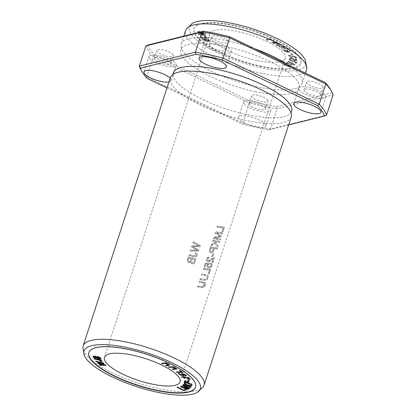 <?xml version="1.0" encoding="UTF-8"?>
<svg xmlns="http://www.w3.org/2000/svg" width="416" height="416" viewBox="0 0 416 416"><rect width="100%" height="100%" fill="white"/><g stroke="black" fill="none" stroke-linecap="round" stroke-linejoin="round"><path stroke-width="0.31" stroke-dasharray="2.08 1.56" d="M88.894 352.425A56.098 16.198 18 0 1 88.941 352.279A56.098 16.198 18 0 1 147.295 354.208A56.098 16.198 18 0 1 195.64 386.953A56.098 16.198 18 0 1 195.593 387.093M269.75 38.626L273.889 40.581L273.452 40.7L270.192 39.156L266.921 40.04L266.048 39.629L269.75 38.626L265.954 39.915L266.828 40.331L270.098 39.447L273.359 40.986L273.796 40.872L269.656 38.917M294.98 58.916L296.535 59.597L297.154 60.429L294.31 60.315L292.016 58.822L292.448 58.578L290.42 58.131L290.503 59.114L289.609 58.854L289.51 57.632L293.384 58.51L293.524 58.828L292.833 58.994L296.39 60.154L294.98 58.916L294.83 59.498L296.296 60.445L292.739 59.285L293.431 59.119L293.29 58.802L289.411 57.923L289.515 59.145L290.404 59.4L290.326 58.417L292.354 58.869L291.923 59.114L294.216 60.601L297.055 60.72L296.442 59.888L294.887 59.202M286.832 62.39L290.997 64.043L294.065 64.392L292.49 63.32L288.044 61.552L288.356 61.344L293.233 63.289L294.991 64.646L292.198 64.802L286.52 62.603L286.832 62.39L286.426 62.889L292.105 65.088L294.897 64.932L293.14 63.58L288.262 61.63L287.95 61.844L292.396 63.612L293.972 64.678L290.904 64.334L286.738 62.676M290.051 50.57L290.519 50.991L287.789 50.643L289.224 52.213L285.277 51.397L283.338 49.712L290.051 50.57L289.957 50.861L283.244 49.998L285.184 51.688L289.13 52.504L287.695 50.934L290.425 51.282L289.957 50.861M296.884 62.156L296.228 63.45L295.344 63.149L295.859 62.13L289.224 59.883L289.364 59.608L296.884 62.156L296.785 62.447L289.271 59.899L289.13 60.169L295.76 62.421L295.251 63.44L296.135 63.742L296.785 62.447M291.673 53.784L292.614 54.917L291.725 54.756L290.784 53.622L291.673 53.784L291.574 54.075L290.69 53.908L291.632 55.042L292.521 55.208L291.574 54.075M205.572 33.722L205.644 34.065L199.113 32.864L205.894 35.298L205.962 35.625L198.531 34.252L198.463 33.914L204.87 35.168L198.24 32.822L198.156 32.417L204.547 33.597L197.933 31.32L197.865 30.976L205.572 33.722L205.478 34.013L197.772 31.262L197.839 31.611L204.454 33.888L198.063 32.708L198.146 33.114L204.776 35.459L198.37 34.206L198.437 34.544L205.868 35.916L205.8 35.589L199.02 33.15L205.551 34.356L205.478 34.013M284.528 46.566L285.158 46.998L283.098 46.909L282.927 47.403L287.612 48.703L288.439 49.275L282.838 47.684L282.412 48.958L281.564 48.37L282.162 46.868L279.219 46.743L278.595 46.311L284.528 46.566L284.435 46.857L278.496 46.597L279.126 47.034L282.069 47.159L281.471 48.656L282.318 49.244L282.745 47.975L288.345 49.561L287.518 48.989L282.833 47.694L282.745 47.975M261.097 66.508A56.098 16.198 18 0 1 194.064 28.74A56.098 16.198 18 0 1 252.424 30.67A56.098 16.198 18 0 1 300.768 63.409A56.098 16.198 18 0 1 261.097 66.508M257.104 60.549A39.728 11.471 18 0 1 209.633 33.8A39.728 11.471 18 0 1 250.962 35.168A39.728 11.471 18 0 1 285.199 58.354A39.728 11.471 18 0 1 257.104 60.549M208.369 39.302L210.023 41.21L206.508 40.524L206.409 40.862L209.929 41.501L208.276 39.588L201.386 38.563C203.284 40.565 204.963 41.314 206.414 40.815L206.508 40.524C205.057 41.023 203.377 40.274 201.479 38.277L208.369 39.302L208.276 39.588M295.719 58.131L295.006 56.763L291.117 57.054L288.605 55.411L290.347 55.318L290.623 55.692L289.385 55.718L295.636 56.498L296.598 58.339L295.719 58.131L295.625 58.422L296.504 58.625L295.542 56.784L289.292 56.004L290.529 55.978L290.254 55.604L288.512 55.702L291.023 57.34L294.913 57.054L295.625 58.422M283.156 63.664L286.978 65.468L290.41 66.004L285.09 63.144L285.579 63.008L291.372 66.264L288.163 66.305L282.667 63.799L283.156 63.664L282.573 64.085L288.07 66.591L291.278 66.555L285.485 63.3L284.996 63.43L290.311 66.295L286.884 65.759L283.062 63.955M276.416 41.839L277.16 42.255L273.021 42.604L278.845 43.196L279.542 43.586L277.165 44.876L281.237 44.533L281.98 44.949L277.118 45.36L276.084 44.777L278.538 43.472L272.719 42.895L271.554 42.245L276.416 41.839L276.323 42.125L271.461 42.536L272.626 43.186L278.444 43.763L275.99 45.068L277.025 45.646L281.887 45.24L281.143 44.824L277.072 45.167L279.448 43.872L278.751 43.488L272.927 42.89L277.066 42.541L276.323 42.125M204.485 36.395L206.268 36.93L207.324 37.95L204.911 37.851L200.361 36.91L200.091 36.52L206.414 37.612L206.279 37.955L199.997 36.811L200.268 37.196L204.818 38.142L207.23 38.241L206.175 37.222L204.391 36.681L204.511 37.003C205.925 37.362 206.513 37.679 206.279 37.955L206.372 37.669C206.606 37.388 206.019 37.071 204.604 36.717L204.485 36.395L204.391 36.681M291.205 117.005A63.565 18.356 18 0 1 246.251 120.52A63.565 18.356 18 0 1 170.3 77.719M203.388 386.578A63.565 18.356 18 0 1 159.11 388.726A63.565 18.356 18 0 1 82.893 347.428M212.098 262.408L213.247 258.856L210.07 261.061L208.26 261.763L207.449 261.638L206.549 260.749L206.944 258.326L208.057 257.348L209.404 257.145L209.196 258.076L208.182 258.196L207.267 259.381L207.402 260.39L208.369 260.837L212.82 258.164L214.469 257.738L212.914 262.517A63.565 18.356 18 0 1 212.098 262.408L212.014 262.288A63.248 18.262 -162 0 0 212.836 262.397L214.386 257.618L212.789 258.019L208.406 260.712L207.542 260.504L207.163 259.412L208.047 258.107L209.118 257.956L209.326 257.031L207.735 257.358L206.773 258.372L206.383 259.475L206.606 260.894L208.265 261.643L213.169 258.742L212.014 262.288M219.799 241.322L219.487 242.278A63.565 18.356 18 0 1 217.074 241.935L215.571 242.949L218.265 246.038L217.854 247.307L214.729 243.516L210.855 246.059L211.276 244.759L215.972 241.764A63.565 18.356 18 0 1 212.446 241.166L212.758 240.209A63.565 18.356 -162 0 0 219.799 241.322L219.721 241.202A63.248 18.262 18 0 1 212.68 240.094L212.368 241.051A63.248 18.262 -162 0 0 215.894 241.649L211.198 244.644L210.777 245.939L214.646 243.402L217.776 247.187L218.187 245.924L215.493 242.83L216.996 241.821A63.248 18.262 -162 0 0 219.409 242.159L219.721 241.202M200.247 278.704A63.565 18.356 -162 0 0 204.344 279.396L205.915 279.37L206.627 278.902L207.314 277.384L207.21 276.375L206.398 275.798L201.474 274.934L201.786 273.972L207.277 275.049L208.172 276.047L208.052 277.852L206.929 279.75L205.483 280.41L199.935 279.666L200.169 278.59L199.857 279.547L204.953 280.316L206.508 279.895L207.584 278.689L208.083 277.321L207.891 275.501L206.861 274.794L201.708 273.858L201.396 274.815L206.294 275.673L207.163 276.323L207.21 277.394L206.45 278.881L205.546 279.313L204.266 279.276A63.248 18.262 18 0 1 200.169 278.59M195.629 252.944L197.168 253.848C198.11 258.877 191.558 256.303 188.848 255.466L189.16 254.509C191.454 255.388 193.736 255.819 196.004 255.804L196.435 254.712L195.224 253.776L195.551 252.829L195.146 253.661L196.352 254.587L195.926 255.689C193.658 255.71 191.376 255.278 189.082 254.389L188.77 255.346C191.506 256.162 198.037 258.757 197.09 253.734L195.551 252.829M222.534 232.913L222.232 233.834A63.565 18.356 18 0 1 216.252 232.913L221.551 235.929L221.27 236.792L214.708 237.988A63.565 18.356 -162 0 0 220.589 238.893L220.288 239.819A63.565 18.356 18 0 1 213.247 238.706L213.663 237.416L220.397 236.278L215.02 233.241L215.488 231.8A63.565 18.356 -162 0 0 222.534 232.913L222.451 232.794A63.248 18.262 18 0 1 215.41 231.681L214.942 233.126L220.319 236.158L213.585 237.302L213.169 238.586A63.248 18.262 -162 0 0 220.21 239.699L220.511 238.774A63.248 18.262 18 0 1 214.63 237.869L221.192 236.673L221.473 235.81L216.174 232.794A63.248 18.262 -162 0 0 222.154 233.719L222.451 232.794M210.673 269.412L209.201 273.936A63.565 18.356 18 0 1 208.385 273.822L209.544 270.26A63.565 18.356 18 0 1 203.32 269.256L203.627 268.299A63.565 18.356 -162 0 0 210.673 269.412L210.595 269.292A63.248 18.262 18 0 1 203.549 268.185L203.242 269.142A63.248 18.262 -162 0 0 209.466 270.14L208.307 273.702A63.248 18.262 -162 0 0 209.123 273.816L210.595 269.292M213.47 254.088L212.581 256.818A63.565 18.356 18 0 1 211.718 256.688L212.602 253.958A63.565 18.356 -162 0 0 213.47 254.088L213.392 253.973A63.248 18.262 18 0 1 212.524 253.838L211.635 256.568A63.248 18.262 -162 0 0 212.503 256.703L213.392 253.973M224.359 227.282L222.893 231.806A63.565 18.356 18 0 1 222.076 231.691L223.231 228.129A63.565 18.356 18 0 1 217.006 227.126L217.318 226.169A63.565 18.356 -162 0 0 224.359 227.282L224.281 227.162A63.248 18.262 18 0 1 217.24 226.054L216.928 227.011A63.248 18.262 -162 0 0 223.153 228.01L221.998 231.572A63.248 18.262 -162 0 0 222.815 231.686L224.281 227.162M210.782 263.214L211.962 264.129L212.124 264.789L211.749 266.328L210.647 267.514L209.009 267.961L207.329 267.14L207.111 265.392L208.021 264.025L205.988 264.092L205.046 266.984A63.565 18.356 18 0 1 204.209 266.833L205.379 263.234L209.253 263.151L209.087 263.999L207.984 265.195L207.948 266.183L209.139 267.01L210.413 266.76L211.333 265.444L211.172 264.649L210.402 264.139L210.782 263.214L210.324 264.02L211.125 264.586L211.234 265.429L210.366 266.625L209.186 266.906L207.886 266.12L207.87 265.195L209.009 263.884L209.175 263.032L205.301 263.12L204.131 266.713A63.248 18.262 -162 0 0 204.968 266.864L205.91 263.978L207.943 263.91L206.996 265.413L207.251 267.025L208.187 267.717L210.21 267.587L211.598 266.344L212.04 264.623L211.754 263.791M211.838 263.905L210.704 263.099M217.599 248.102L217.287 249.059A63.565 18.356 18 0 1 214.453 248.654L212.82 252.325L210.709 252.85L209.586 252.127L209.347 251.358L210.553 246.99A63.565 18.356 -162 0 0 217.599 248.102L217.516 247.983A63.248 18.262 18 0 1 210.475 246.87L209.3 250.718L209.487 251.976L210.408 252.673L211.276 252.788L212.706 252.242L214.375 248.534A63.248 18.262 -162 0 0 217.204 248.945L217.516 247.983M200.299 245.679L199.982 246.657L192.722 246.683L198.843 250.156L198.541 251.082L190.273 251.082L190.585 250.12L197.647 250.349L191.594 247.026L191.968 245.872L199.092 245.892L192.977 242.762L193.294 241.784L200.299 245.679L193.216 241.665L192.899 242.642L199.014 245.778L191.89 245.752L191.516 246.906L197.569 250.234L190.507 250.006L190.195 250.968L198.463 250.962L198.765 250.042L192.644 246.568L199.904 246.542L200.221 245.565M195.978 258.97L194.548 262.912L193.58 263.78L192.046 263.905L190.918 263.156L190.622 262.064L188.786 262.673L187.554 261.846L187.424 259.87L188.354 256.989A63.565 18.356 -162 0 0 195.978 258.97L195.9 258.856A63.248 18.262 18 0 1 188.276 256.875L187.351 259.719L187.372 261.56L188.952 262.59L190.544 261.95L190.939 263.177L191.963 263.791L193.461 263.676L194.506 262.74L195.9 258.856M197.876 286.005A63.565 18.356 -162 0 0 201.973 286.692L203.544 286.666L204.251 286.198L204.942 284.684L204.838 283.676L204.027 283.098L199.103 282.23L199.415 281.273L204.906 282.35L205.8 283.348L205.681 285.152L204.558 287.05L203.107 287.706L197.564 286.962L197.798 285.891L197.486 286.848L203.174 287.56L205.52 282.797L199.337 281.159L199.025 282.116L204.703 283.478L201.895 286.577A63.248 18.262 18 0 1 197.798 285.891M147.961 45.006A96.938 27.992 -162 0 0 154.903 55.38L250.224 101.083A96.938 27.992 -162 0 0 276.52 106.647L332.015 92.867L333.107 94.879L277.108 108.784A98.524 28.449 18 0 1 249.423 102.924L242.84 123.183A98.524 28.449 -162 0 0 270.53 129.043L268.996 129.797A96.938 27.992 18 0 1 242.705 124.233L242.84 123.183L146.656 77.064L147.378 78.53M332.015 92.867A96.938 27.992 -162 0 0 330.496 89.471M276.52 106.647L277.108 108.784L270.53 129.043L326.529 115.138M250.224 101.083L249.423 102.924L153.239 56.81A98.524 28.449 18 0 1 145.928 45.89M154.903 55.38L153.239 56.81L146.656 77.064A98.524 28.449 -162 0 1 140.946 69.774M255.154 91.588A62.176 17.956 18 0 1 181.464 48.454A62.176 17.956 18 0 1 245.534 51.865A62.176 17.956 18 0 1 299.374 86.762A62.176 17.956 18 0 1 255.154 91.588M173.207 54.803A8.741 2.522 -162 0 0 164.45 50.258A8.741 2.522 -162 0 0 156.827 50.393A8.741 2.522 -162 0 0 164.356 55.494A8.741 2.522 -162 0 0 173.451 55.796A8.741 2.522 -162 0 0 173.207 54.803M322.91 86.492A8.741 2.522 -162 0 0 314.153 81.947A8.741 2.522 -162 0 0 306.524 82.082A8.741 2.522 -162 0 0 314.059 87.183A8.741 2.522 -162 0 0 323.149 87.48A8.741 2.522 -162 0 0 322.91 86.492M267.826 100.168A8.741 2.522 -162 0 0 259.069 95.623A8.741 2.522 -162 0 0 251.441 95.758A8.741 2.522 -162 0 0 258.976 100.859A8.741 2.522 -162 0 0 268.065 101.161A8.741 2.522 -162 0 0 267.826 100.168M228.296 41.127A8.741 2.522 -162 0 0 219.534 36.582A8.741 2.522 -162 0 0 211.91 36.717A8.741 2.522 -162 0 0 219.44 41.818A8.741 2.522 -162 0 0 228.535 42.115A8.741 2.522 -162 0 0 228.296 41.127M290.534 111.654L290.987 112.575A62.176 17.956 18 0 1 247.629 114.738A62.176 17.956 18 0 1 173.077 74.261L173.982 73.788M170.139 78.213A14.3 4.129 18 0 1 171.215 80.662A14.3 4.129 18 0 1 168.901 82.014M239.023 118.815A14.3 4.129 18 0 1 238.628 117.192A14.3 4.129 18 0 1 253.505 117.681A14.3 4.129 18 0 1 265.834 126.032A14.3 4.129 18 0 1 253.354 126.251A14.3 4.129 18 0 1 239.023 118.815M166.982 87.927L242.705 124.233M268.996 129.797L288.631 124.925M204.474 44.434A14.3 4.129 -162 0 0 218.806 51.87A14.3 4.129 -162 0 0 231.286 51.646A14.3 4.129 -162 0 0 218.962 43.3A14.3 4.129 -162 0 0 204.079 42.812A14.3 4.129 -162 0 0 204.474 44.434M225.758 48.937A8.741 2.522 -162 0 0 216.996 44.392A8.741 2.522 -162 0 0 209.373 44.528A8.741 2.522 -162 0 0 216.902 49.629A8.741 2.522 -162 0 0 225.997 49.93A8.741 2.522 -162 0 0 225.758 48.937M244.005 103.475A14.3 4.129 -162 0 0 258.336 110.911A14.3 4.129 -162 0 0 270.816 110.692A14.3 4.129 -162 0 0 258.492 102.346A14.3 4.129 -162 0 0 243.615 101.852A14.3 4.129 -162 0 0 244.005 103.475M265.288 107.983A8.741 2.522 -162 0 0 256.526 103.438A8.741 2.522 -162 0 0 248.903 103.574A8.741 2.522 -162 0 0 256.433 108.675A8.741 2.522 -162 0 0 265.528 108.976A8.741 2.522 -162 0 0 265.288 107.983M299.088 89.799A14.3 4.129 -162 0 0 313.425 97.235A14.3 4.129 -162 0 0 325.9 97.016A14.3 4.129 -162 0 0 313.576 88.665A14.3 4.129 -162 0 0 298.698 88.176A14.3 4.129 -162 0 0 299.088 89.799M320.372 94.302A8.741 2.522 -162 0 0 311.615 89.757A8.741 2.522 -162 0 0 303.987 89.892A8.741 2.522 -162 0 0 311.522 94.994A8.741 2.522 -162 0 0 320.611 95.295A8.741 2.522 -162 0 0 320.372 94.302M149.391 58.11A14.3 4.129 -162 0 0 163.722 65.546A14.3 4.129 -162 0 0 176.202 65.328A14.3 4.129 -162 0 0 163.873 56.982A14.3 4.129 -162 0 0 148.996 56.488A14.3 4.129 -162 0 0 149.391 58.11M170.669 62.618A8.741 2.522 -162 0 0 161.912 58.074A8.741 2.522 -162 0 0 154.284 58.209A8.741 2.522 -162 0 0 161.819 63.31A8.741 2.522 -162 0 0 170.908 63.606A8.741 2.522 -162 0 0 170.669 62.618M287.009 64.246A63.565 18.356 18 0 1 302.156 83.304A63.565 18.356 18 0 1 298.47 87.24A63.565 18.356 18 0 1 257.202 86.819A63.565 18.356 18 0 1 181.917 49.369A63.565 18.356 18 0 1 181.246 44.018A63.565 18.356 18 0 1 254.488 48.651M306.556 69.763A63.565 18.356 18 0 1 261.602 73.278A63.565 18.356 18 0 1 185.645 30.477M305.36 60.232A61.188 17.67 18 0 1 262.434 68.073A61.188 17.67 18 0 1 204.724 45.755A61.188 17.67 18 0 1 192.218 23.468M261.191 66.222A56.098 16.198 18 0 1 194.158 28.449A56.098 16.198 18 0 1 252.517 30.384A56.098 16.198 18 0 1 300.862 63.123A56.098 16.198 18 0 1 261.191 66.222M285.158 46.998L285.064 47.289L284.435 46.857M278.595 46.311L278.496 46.597M279.219 46.743L279.126 47.034M282.162 46.868L282.069 47.159M281.564 48.37L281.471 48.656M282.412 48.958L282.318 49.244M288.439 49.275L288.345 49.561M287.612 48.703L287.518 48.989M282.927 47.403L282.833 47.694L283.005 47.2L285.064 47.289M283.098 46.909L283.005 47.2M192.176 259.059L191.417 261.763L191.667 262.506L192.327 262.902L193.565 262.662L194.782 259.714A63.565 18.356 18 0 1 192.176 259.059L192.098 258.944A63.248 18.262 -162 0 0 194.704 259.6L193.872 262.044L193.154 262.746L192.348 262.808L191.599 262.408L191.339 261.695L192.098 258.944M188.958 258.201L188.24 260.801L188.479 261.383L189.275 261.773L190.247 261.451L191.277 258.825A63.565 18.356 18 0 1 188.958 258.201L188.88 258.081A63.248 18.262 -162 0 0 191.199 258.71L190.31 261.154L188.994 261.612L188.162 260.551L188.88 258.081M205.644 34.065L205.551 34.356M197.865 30.976L197.772 31.262M197.933 31.32L197.839 31.611M204.547 33.597L204.454 33.888M198.156 32.417L198.063 32.708M198.24 32.822L198.146 33.114M204.87 35.168L204.776 35.459M198.463 33.914L198.37 34.206M198.531 34.252L198.437 34.544M205.962 35.625L205.868 35.916M205.894 35.298L205.8 35.589M199.113 32.864L199.02 33.15M292.614 54.917L292.521 55.208M290.784 53.622L290.69 53.908M291.725 54.756L291.632 55.042M211.084 248.097L210.257 250.853L211.094 251.872L212.586 251.306L213.621 248.524A63.565 18.356 18 0 1 211.084 248.097L211.006 247.983A63.248 18.262 -162 0 0 213.543 248.404L212.534 251.15L211.874 251.701L210.98 251.748L210.179 250.734L211.006 247.983M296.228 63.45L296.135 63.742M289.364 59.608L289.271 59.899M289.224 59.883L289.13 60.169M295.859 62.13L295.76 62.421M295.344 63.149L295.251 63.44M202.717 38.808L205.816 40.279L204.797 39.12L202.717 38.808L202.618 39.099L204.703 39.411L205.722 40.565L202.618 39.099M204.797 39.12L204.703 39.411M205.608 39.239C206.955 40.628 208.109 41.163 209.082 40.856L207.979 39.593L205.608 39.239L205.514 39.53L207.886 39.884L208.988 41.148C208.016 41.454 206.861 40.914 205.514 39.53M207.979 39.593L207.886 39.884M209.024 40.648L208.988 41.148L209.024 40.648M201.479 38.277L201.386 38.563M295.006 56.763L294.913 57.054M296.598 58.339L296.504 58.625M295.636 56.498L295.542 56.784M295.022 56.389L294.928 56.675M290.623 55.692L290.529 55.978M290.347 55.318L290.254 55.604M282.667 63.799L282.573 64.085M285.579 63.008L285.485 63.3M285.09 63.144L284.996 63.43M277.16 42.255L277.066 42.541M271.554 42.245L271.461 42.536M272.719 42.895L272.626 43.186M278.538 43.472L278.444 43.763M276.084 44.777L275.99 45.068M277.118 45.36L277.025 45.646M281.98 44.949L281.887 45.24M281.237 44.533L281.143 44.824M277.165 44.876L277.072 45.167M279.542 43.586L279.448 43.872M278.845 43.196L278.751 43.488M273.021 42.604L272.927 42.89M204.604 36.717L204.511 37.003M200.091 36.52L199.997 36.811M200.361 36.91L200.268 37.196M284.596 50.232L286 51.444L288.262 51.86L286.998 50.539L284.596 50.232L284.502 50.523L286.905 50.83L288.168 52.146L285.906 51.73L284.502 50.523M286.998 50.539L286.905 50.83M290.519 50.991L290.425 51.282M283.338 49.712L283.244 49.998M285.277 51.397L285.184 51.688M287.789 50.643L287.695 50.934M286.52 62.603L286.426 62.889M288.356 61.344L288.262 61.63M288.044 61.552L287.95 61.844M294.923 59.207L294.83 59.498M293.524 58.828L293.431 59.119M293.384 58.51L293.29 58.802M289.51 57.632L289.411 57.923M289.609 58.854L289.515 59.145M290.503 59.114L290.404 59.4M290.42 58.131L290.326 58.417M292.448 58.578L292.354 58.869M273.889 40.581L273.796 40.872M266.048 39.629L265.954 39.915M266.921 40.04L266.828 40.331M270.192 39.156L270.098 39.447M273.452 40.7L273.359 40.986M181.412 373.911L184.33 373.901L186.576 375.612M185.624 375.705L185.094 375.289L185.843 375.138M184.995 375.58L185.094 375.289M183.732 375.393L183.825 375.107L184.137 375.461L183.617 375.357M185.5 374.707L183.654 374.02M182.317 374.088L183.825 375.107M184.044 375.747L184.137 375.461M182.692 375.175L180.674 374.78M178.968 373.49L178.573 373.136L179.358 373.235L180.783 374.504L182.432 374.733M178.48 373.428L178.573 373.136M179.265 373.526L179.358 373.235M180.69 374.79L180.783 374.504M169.364 367.068L168.626 366.631L173.462 366.621L177.07 368.867M168.532 366.922L168.626 366.631M173.025 369.21L172.281 368.774L176.186 368.41M172.188 369.065L172.281 368.774M174.954 367.437L173.753 367.006M191.053 387L191.147 386.714L190.991 386.979L188.453 386.105L188.547 385.814L191.147 386.714M187.273 385.7L183.492 384.394L183.648 384.124L187.366 385.408M183.399 384.68L183.492 384.394M183.555 384.415L183.648 384.124M184.288 383.157L184.449 382.756L186.992 384.654L191.968 385.304L191.76 385.658M184.142 383.412L184.236 383.12M184.35 383.048L184.449 382.756M186.898 384.946L186.992 384.654M191.875 385.596L191.968 385.304M187.548 385.07L188.547 385.814M162.001 363.319L165.656 362.591L169.655 364.858M161.533 363.428L161.626 363.137M166.249 365.388L165.875 365.206L168.756 364.411M165.781 365.498L165.875 365.206M167.887 363.667L166.072 362.996M188.12 377.473L187.829 377.114L188.677 377.276L190.273 379.252L189.628 379.09M187.736 377.4L187.829 377.114M188.583 377.562L188.677 377.276M190.18 379.538L190.273 379.252M184.772 378.139L184.865 377.848L185.078 378.212L183.238 377.598M188.926 378.851L183.758 376.667M182.858 376.756L184.865 377.848M184.985 378.498L185.078 378.212M182.062 376.6L184.324 376.511L189.015 378.581M100.381 361.031L100.043 360.662C101.369 360.885 101.655 360.755 100.906 360.266M99.949 360.953L100.043 360.662M100.599 360.116L100.027 359.934M94.338 358.696L94.094 358.311C99.83 359.32 102.44 360.282 101.915 361.197M94 358.602L94.094 358.311M186.082 389.984L186.176 389.693L185.708 389.802M177.606 387.275L177.226 387.093L177.746 386.974L183.477 389.761L185.411 389.324L186.176 389.693M177.133 387.384L177.226 387.093M177.653 387.265L177.746 386.974M183.383 390.052L183.477 389.761M185.318 389.61L185.411 389.324M187.819 389.371L187.918 389.08L187.574 389.267L181.771 386.864M180.716 386.428L181.002 386.032L187.845 388.138L183.747 385.866M180.378 386.615L180.471 386.324M180.908 386.324L181.002 386.032M182.447 385.481L183.019 384.93L190.122 387.873L189.779 388.06L183.836 385.596L189.004 388.487L188.687 388.658M182.926 385.221L183.019 384.93M190.029 388.164L190.122 387.873M188.911 388.773L189.004 388.487M187.767 388.378L181.865 386.578L187.918 389.08M185.266 382.424L185.359 382.138L188.074 382.912M191.958 384.337L192.052 384.046L191.958 384.337M191.989 384.665L192.083 384.374M184.35 381.212L184.444 380.921C184.798 380.136 189.946 381.659 188.968 383.167L192.052 384.046M188.874 383.453L188.968 383.167M185.338 381.217L185.359 382.138M105.461 364.988L105.555 364.697L105.997 365.118L105.591 365.108M105.903 365.409L105.997 365.118M100.027 364.972L99.58 364.546L104.827 364.78L98.171 363.199L97.646 362.7L102.804 362.851L96.242 361.358L95.8 360.942L103.542 362.778L103.964 363.178L103.558 363.173M99.486 364.837L99.58 364.546M97.552 362.986L97.646 362.7M95.706 361.228L95.8 360.942M103.449 363.069L103.542 362.778M103.87 363.47L103.964 363.178M98.743 363.08L105.555 364.697M188.62 380.146L188.958 380.838M189.134 381.191L189.228 380.9M187.964 379.99L187.788 379.636L188.713 379.855M187.694 379.928L187.788 379.636M94.167 357.235L94.26 356.944L96.548 357.557M97.344 358.088L97.438 357.802L100.038 358.498M96.538 356.824L96.632 356.533C98.472 356.33 99.856 356.85 100.776 358.098L100.838 359.034M100.922 359.367L101.015 359.081M93.2 355.982L96.632 356.533M97.282 356.933L97.438 357.802M96.122 356.543L94.983 356.07M94.115 356.117L94.26 356.944M180.118 370.578L180.211 370.287L183.097 372.33L182.551 372.304M183.004 372.622L183.097 372.33M177.076 372.018L176.462 371.582L181.776 371.862M176.368 371.873L176.462 371.582M179.951 370.568L179.499 370.25L180.211 370.287M179.405 370.542L179.499 370.25M209.586 40.492L209.492 40.778M286.978 65.468L286.884 65.759M206.268 36.93L206.175 37.222M286 51.444L285.906 51.73M290.997 64.043L290.904 64.334M296.535 59.597L296.442 59.888M100.682 358.384L100.776 358.098M226.304 66.986L231.286 51.646M199.098 58.146L204.079 42.812M225.997 49.93L228.535 42.115M209.373 44.528L211.91 36.717M265.834 126.032L270.816 110.692M238.628 117.192L243.615 101.852M265.528 108.976L268.065 101.161M248.903 103.574L251.441 95.758M320.918 112.351L325.9 97.016M293.712 103.511L298.698 88.176M320.611 95.295L323.149 87.48M303.987 89.892L306.524 82.082M171.215 80.662L176.202 65.328M144.014 71.828L148.996 56.488M170.908 63.606L173.451 55.796M154.284 58.209L156.827 50.393M181.917 49.369L181.464 48.454M298.47 87.24L299.374 86.762M302.156 83.304L305.469 73.096M181.246 44.018L183.82 36.104M300.768 63.409L300.862 63.123M194.064 28.74L194.158 28.449M180.076 381.893L285.199 58.354M104.51 357.339L209.633 33.8M195.546 387.239L195.64 386.953M88.847 352.57L88.941 352.279M208.988 41.132L209.087 40.846M209.929 41.501L210.023 41.21M205.722 40.565L205.816 40.279M289.292 56.004L289.385 55.718M288.512 55.702L288.605 55.411M291.278 66.555L291.372 66.264M290.311 66.295L290.41 66.004M207.23 38.241L207.324 37.95M288.168 52.146L288.262 51.86M289.13 52.504L289.224 52.213M294.897 64.932L294.991 64.646M293.972 64.678L294.065 64.392M296.296 60.445L296.39 60.154M292.739 59.285L292.833 58.994M291.923 59.114L292.016 58.822M297.055 60.72L297.154 60.429M181.402 373.75L181.308 374.041M186.68 375.487L186.586 375.773M177.18 368.742L177.086 369.028M169.759 364.728L169.666 365.014M182.052 376.433L181.958 376.719M184.423 380.968L184.33 381.259M93.21 355.815L93.116 356.106"/><path stroke-width="0.62" d="M183.004 372.622L180.118 370.578L179.405 370.542L181.683 372.154L176.368 371.873L176.982 372.304L183.004 372.622M100.922 359.367L100.682 358.384C99.762 357.136 98.379 356.616 96.538 356.824L93.116 356.106L93.356 357.334L100.922 359.367M187.481 389.558L187.819 389.371L181.771 386.864L188.594 388.95L188.911 388.773L183.742 385.887L189.686 388.352L190.029 388.164L182.926 385.221L182.447 385.481L187.746 388.424L180.908 386.324L180.378 386.615L187.481 389.558L187.574 389.267M183.628 390.541L186.082 389.984L185.318 389.61L183.383 390.052L177.653 387.265L177.133 387.384L183.628 390.541L183.721 390.255L177.226 387.093M102.071 361.145L101.821 361.483C102.346 360.568 99.736 359.611 94 358.602L94.245 358.982L100.812 360.558C101.561 361.041 101.275 361.176 99.949 360.953L100.287 361.322L102.086 361.317M100.906 360.266L101.176 360.984L100.599 360.116M187.736 377.4L188.921 378.867L184.231 376.802L181.958 376.719L184.985 378.498L182.764 377.042L184.699 377.265L190.18 379.538L188.583 377.562L187.736 377.4M162.391 363.849L164.663 363.329L168.662 364.702L165.781 365.498L166.639 365.914L169.666 365.014L165.563 362.877L161.533 363.428L162.391 363.849L162.484 363.558L161.626 363.137M190.897 387.27L191.053 387L188.453 386.105L187.455 385.362L191.667 385.949L191.875 385.596L186.898 384.946L184.35 383.048L184.142 383.412L187.273 385.7L183.555 384.415L183.399 384.68L190.897 387.27L190.991 386.979M169.27 367.354L172.234 367.208L176.093 368.696L172.188 369.065L172.931 369.496L177.086 369.028L173.368 366.907L168.532 366.922L169.27 367.354L169.364 367.068L168.626 366.631M185.531 375.996L186.586 375.773L184.236 374.187L181.308 374.041L182.686 375.19L180.69 374.79L179.265 373.526L178.48 373.428L180.253 375.003L184.044 375.747L182.224 374.379L185.749 375.43L184.995 375.58L185.531 375.996L185.094 375.289M195.593 387.093A56.098 16.198 18 0 1 155.974 390.052A56.098 16.198 18 0 1 88.894 352.425M151.98 384.088A39.728 11.471 18 0 1 104.51 357.339A39.728 11.471 18 0 1 145.834 358.706A39.728 11.471 18 0 1 180.076 381.893A39.728 11.471 18 0 1 151.98 384.088M184.35 381.212L184.402 382.496L191.989 384.665L191.958 384.337L188.874 383.453C189.852 381.95 184.704 380.422 184.35 381.212L184.33 381.259M105.903 365.409L105.461 364.988L98.649 363.366L103.87 363.47L103.449 363.069L95.706 361.228L96.143 361.65L102.71 363.137L97.552 362.986L98.077 363.49L104.733 365.071L99.486 364.837L99.934 365.264L105.903 365.409M189.134 381.191L188.62 380.146L187.694 379.928L188.209 380.973L189.134 381.191M84.349 355.462L82.893 347.428A63.565 18.356 18 0 1 83.153 345.925L170.3 77.719A63.565 18.356 18 0 1 173.982 73.788A63.565 18.356 18 0 1 236.423 79.908A63.565 18.356 18 0 1 290.534 111.654A63.565 18.356 18 0 1 291.205 117.005L204.058 385.211A63.565 18.356 18 0 1 203.388 386.578L197.491 392.226A61.188 17.67 18 0 1 157.118 392.194A61.188 17.67 18 0 1 84.349 355.462A61.188 17.67 18 0 1 147.659 353.101A61.188 17.67 18 0 1 197.491 392.226M83.153 345.925A63.565 18.356 18 0 1 149.276 348.114A63.565 18.356 18 0 1 204.058 385.211M331.51 91.255L330.496 89.471A96.938 27.992 -162 0 0 325.073 82.498L325.796 83.959A98.524 28.449 18 0 1 331.51 91.255A98.524 28.449 18 0 1 333.107 94.879L326.529 115.138A98.524 28.449 -162 0 0 319.218 104.218L317.548 105.648A96.938 27.992 18 0 1 324.496 116.017L326.529 115.138M229.752 36.795A96.938 27.992 -162 0 0 203.455 31.226L201.926 31.985A98.524 28.449 18 0 1 229.611 37.846L223.028 58.1A98.524 28.449 -162 0 0 195.343 52.239L195.936 54.376A96.938 27.992 18 0 1 222.227 59.946L223.028 58.1L319.218 104.218L325.796 83.959L229.611 37.846L229.752 36.795L325.073 82.498M203.455 31.226L147.961 45.006L145.928 45.89L139.344 66.144A98.524 28.449 -162 0 0 140.946 69.774L141.96 71.557A96.938 27.992 18 0 1 140.436 68.156L139.344 66.144L195.343 52.239L201.926 31.985L145.928 45.89M166.982 87.927L147.378 78.53A96.938 27.992 18 0 1 141.96 71.557M173.004 74.5L173.077 74.261A62.176 17.956 18 0 1 238.014 75.015A62.176 17.956 18 0 1 290.987 112.575L290.914 112.809M168.901 82.014A14.3 4.129 18 0 1 155.303 79.825A14.3 4.129 18 0 1 144.404 73.45A14.3 4.129 18 0 1 144.014 71.828A14.3 4.129 18 0 1 155.454 71.339A14.3 4.129 18 0 1 170.139 78.213M294.107 105.139A14.3 4.129 18 0 1 293.712 103.511A14.3 4.129 18 0 1 308.594 104.005A14.3 4.129 18 0 1 320.918 112.351A14.3 4.129 18 0 1 308.438 112.575A14.3 4.129 18 0 1 294.107 105.139M199.493 59.769A14.3 4.129 18 0 1 199.098 58.146A14.3 4.129 18 0 1 213.975 58.64A14.3 4.129 18 0 1 226.304 66.986A14.3 4.129 18 0 1 213.824 67.205A14.3 4.129 18 0 1 199.493 59.769M317.548 105.648L222.227 59.946M195.936 54.376L140.436 68.156M288.631 124.925L324.496 116.017M155.88 390.338A56.098 16.198 18 0 1 88.847 352.57A56.098 16.198 18 0 1 147.202 354.5A56.098 16.198 18 0 1 195.546 387.239A56.098 16.198 18 0 1 155.88 390.338M254.488 48.651A63.565 18.356 18 0 1 287.009 64.246M183.82 36.104L185.645 30.477A63.565 18.356 18 0 1 186.316 29.11A63.565 18.356 18 0 1 251.774 32.666A63.565 18.356 18 0 1 306.816 68.266A63.565 18.356 18 0 1 306.556 69.763L305.469 73.096M186.316 29.11L192.218 23.468A61.188 17.67 18 0 1 252.97 28.985A61.188 17.67 18 0 1 305.36 60.232L306.816 68.266M186.633 375.565L185.624 375.705M185.749 375.43L185.5 374.707M183.654 374.02L182.224 374.379M183.617 375.357L182.692 375.175M180.674 374.78L178.968 373.49M180.253 375.003L180.346 374.717M182.432 374.733L181.412 373.911M173.753 367.006L169.364 367.068M172.931 369.496L172.728 369.039M177.07 368.867L173.025 369.21M176.093 368.696L176.186 368.41L174.954 367.437M188.453 386.105L187.273 385.7L187.366 385.408L184.236 383.12M191.968 385.304L191.76 385.658L187.548 385.07L187.455 385.362M191.667 385.949L191.76 385.658M166.072 362.996L162.484 363.558M166.639 365.914L166.733 365.622L165.875 365.206M169.655 364.858L166.733 365.622M168.662 364.702L167.887 363.667M188.921 378.867L187.829 377.114M189.535 379.382L189.628 379.09L188.926 378.851M190.273 379.252L189.628 379.09M183.758 376.667L182.764 377.042M183.238 377.598L182.062 376.6M100.287 361.322L100.381 361.031L101.915 361.197M94.245 358.982L94.094 358.311M100.027 359.934L94.338 358.696M186.176 389.693L183.721 390.255M181.854 386.615L180.716 386.428M183.747 385.866L182.759 385.31M189.686 388.352L189.779 388.06M183.742 385.887L183.836 385.601M189.004 388.487L187.767 388.378M188.594 388.95L188.687 388.658M187.98 383.198L185.266 382.424L185.245 381.508C186.95 381.446 187.86 382.008 187.98 383.198L188.074 382.912C187.959 381.716 187.044 381.155 185.338 381.217L185.297 381.352M192.083 384.374L184.496 382.21L184.444 380.921M184.402 382.496L184.496 382.21M105.997 365.118L100.027 364.972L99.58 364.546M99.934 365.264L100.027 364.972M98.077 363.49L97.646 362.7M98.665 363.319L98.171 363.199M96.143 361.65L96.236 361.358M98.649 363.366L98.743 363.08L103.964 363.178M189.228 380.9L188.308 380.682L187.788 379.636M188.209 380.973L188.308 380.682M96.455 357.848L94.167 357.235L94.021 356.408L96.455 357.848L96.122 356.543M99.694 357.9L99.944 358.79L97.344 358.088L97.188 357.224L99.694 357.9L99.533 357.36L97.282 356.933L97.188 357.224M99.944 358.79L99.788 357.614M101.015 359.081L93.449 357.048L93.2 355.982M93.356 357.334L93.449 357.048M94.983 356.07L94.021 356.408M182.551 372.304L176.914 371.899M176.982 372.304L177.076 372.018M181.683 372.154L181.776 371.862L179.951 370.568M172.234 367.208L172.328 366.922M164.663 363.329L164.757 363.043M99.44 357.651L99.533 357.36"/></g></svg>
